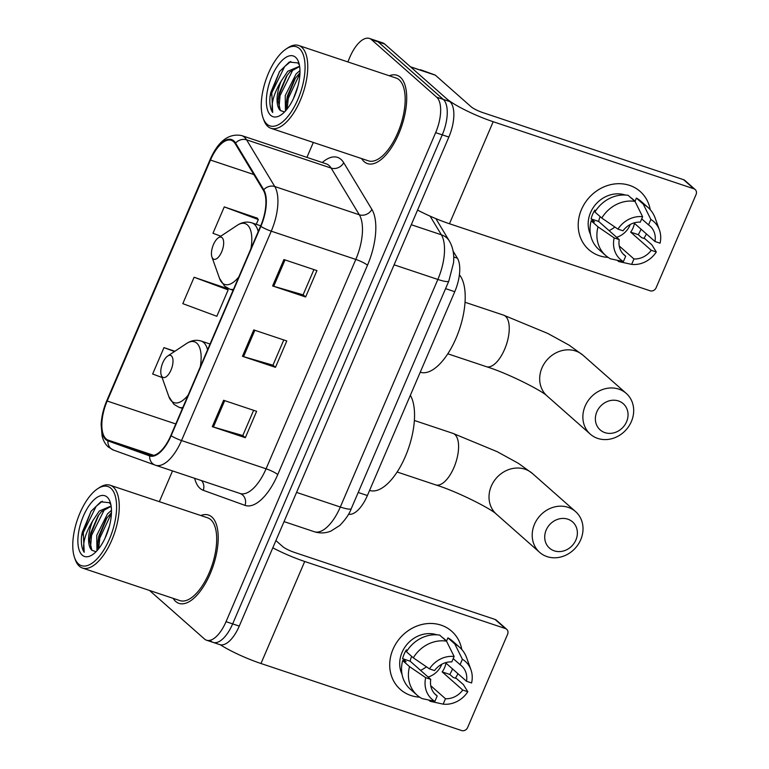 <?xml version="1.0" encoding="UTF-8"?>
<svg xmlns="http://www.w3.org/2000/svg" width="769" height="769" viewBox="0 0 769 769"><rect width="100%" height="100%" fill="white"/><g stroke="black" fill="none" stroke-linecap="round" stroke-linejoin="round"><path stroke-width="1.15" d="M453.085 251.069L457.401 258.211A29.107 12.852 108.5 0 1 454.758 291.701L367.39 495.534A29.107 12.852 108.5 0 1 348.52 514.24M211.062 641.183A29.107 12.852 -71.5 0 0 213.148 642.403L219.751 644.614A29.107 12.852 -71.5 0 0 239.265 626.091L448.856 137.065A29.107 12.852 -71.5 0 0 449.884 101.604L384.75 44.083A29.107 12.852 -71.5 0 0 382.674 42.862L376.06 40.661A29.107 12.852 -71.5 0 1 378.146 41.882A29.107 12.852 -71.5 0 0 376.06 40.661L369.456 38.45A29.107 12.852 -71.5 0 0 349.953 56.973L347.838 61.914M213.148 642.403A29.107 12.852 -71.5 0 0 232.661 623.88L442.252 134.863A29.107 12.852 -71.5 0 0 443.28 99.393L378.146 41.882L443.28 99.393A29.107 12.852 -71.5 0 1 442.252 134.863L232.661 623.88A29.107 12.852 -71.5 0 1 213.148 642.403L206.544 640.202A29.107 12.852 -71.5 0 0 226.048 621.669L435.648 132.653A29.107 12.852 -71.5 0 0 436.677 97.182L371.542 39.671A29.107 12.852 -71.5 0 0 369.456 38.45M175.668 601.425A46.573 20.561 -71.5 0 0 179.004 603.377A46.573 20.561 -71.5 0 0 211.811 569.771A46.573 20.561 -71.5 0 0 211.85 516.989A46.573 20.561 -71.5 0 0 208.514 515.038A46.573 20.561 -71.5 0 0 200.805 515.528A46.573 20.561 -71.5 0 1 208.514 515.038A46.573 20.561 -71.5 0 1 211.85 516.989A46.573 20.561 -71.5 0 1 211.811 569.771A46.573 20.561 -71.5 0 1 179.004 603.377A46.573 20.561 -71.5 0 1 175.668 601.425A46.573 20.561 -71.5 0 1 173.14 598.349A46.573 20.561 -71.5 0 0 175.668 601.425M364.15 161.663A46.573 20.561 -71.5 0 0 367.486 163.614A46.573 20.561 -71.5 0 0 400.303 130.009A46.573 20.561 -71.5 0 0 400.341 77.227A46.573 20.561 -71.5 0 0 397.006 75.275A46.573 20.561 -71.5 0 0 389.297 75.766A46.573 20.561 -71.5 0 1 397.006 75.275A46.573 20.561 -71.5 0 1 400.341 77.227A46.573 20.561 -71.5 0 1 400.303 130.009A46.573 20.561 -71.5 0 1 367.486 163.614A46.573 20.561 -71.5 0 1 364.15 161.663A46.573 20.561 -71.5 0 1 361.622 158.587A46.573 20.561 -71.5 0 0 364.15 161.663M106.084 438.868A31.048 13.707 108.5 0 1 107.179 401.034L210.466 160.048A31.048 13.707 108.5 0 1 231.277 140.285A31.048 13.707 108.5 0 1 235.218 143.697L263.402 190.395A31.048 13.707 108.5 0 1 260.585 226.115L170.853 435.465A31.048 13.707 108.5 0 1 150.051 455.229A31.048 13.707 108.5 0 1 149.917 455.181L108.169 440.128A31.048 13.707 108.5 0 1 106.084 438.868M105.776 439.57A31.827 14.053 -71.5 0 0 107.92 440.858L149.667 455.911A31.827 14.053 -71.5 0 0 171.131 435.706L260.864 226.355A31.827 14.053 -71.5 0 0 263.748 189.741L235.564 143.044A31.827 14.053 -71.5 0 0 210.187 159.798L106.901 400.793A31.827 14.053 -71.5 0 0 105.776 439.57M257.211 218.127L224.269 206.89L212.965 233.276L220.809 236.189M227.057 288.49L194.115 277.253L182.811 303.64L216.839 316.28L228.153 289.894L226.817 288.173M313.319 142.448L306.918 157.376M172.535 470.926L159.346 501.676M149.513 590.457L204.458 638.981A29.107 12.852 -71.5 0 0 206.544 640.202M223.606 400.284L256.625 411.319L245.321 437.705L212.292 426.67L223.606 400.284M283.915 259.557L316.943 270.601L305.639 296.978L272.611 285.943L283.915 259.557M253.76 329.92L286.789 340.955L275.475 367.342L242.456 356.307L253.76 329.92M174.871 351.26L163.96 347.617L152.647 374.003L162.086 377.512M275.475 367.342L272.976 365.14M283.771 339.956L272.947 365.198L243.552 356.653A7.757 1.278 -156.8 0 1 242.456 356.307M305.639 296.978L303.13 294.777M313.925 269.592L303.101 294.844L273.716 286.289A7.757 1.278 -156.8 0 1 272.611 285.943M245.321 437.705L242.821 435.494M253.616 410.31L242.793 435.562L213.398 427.016A7.757 1.278 -156.8 0 1 212.292 426.67M194.115 277.253L228.153 289.894M163.96 347.617L174.476 351.52M224.269 206.89L258.307 219.54L256.26 224.317M258.307 219.54L256.971 217.819M457.959 673.702A38.806 34.23 -48.6 0 1 455.363 678.181A38.806 34.23 -48.6 0 0 457.959 673.702M419.643 697.156A38.806 34.23 -48.6 0 1 392.988 649.296A38.806 34.23 -48.6 0 1 430.602 623.467A38.806 34.23 -48.6 0 1 461.765 649.459A38.806 34.23 -48.6 0 0 451.701 631.243L451.701 631.243A38.806 34.23 -48.6 0 0 392.988 649.296A38.806 34.23 -48.6 0 0 400.322 689.428L400.322 689.428A38.806 34.23 -48.6 0 0 419.643 697.156M220.27 644.758A38.806 6.402 23.2 0 0 260.979 663.512L461.621 730.55A4.854 4.278 131.4 0 0 467.629 727.532L507.588 634.3A4.854 4.278 131.4 0 0 506.675 629.282A4.854 4.278 131.4 0 0 505.348 628.523L495.063 619.439L294.421 552.402A9.699 1.605 -156.8 0 1 282.742 546.615L275.908 540.588M272.812 547.816A38.806 6.402 23.2 0 0 304.707 561.485L505.348 628.523M495.063 619.439A4.854 4.278 -48.6 0 1 496.389 620.208L506.675 629.282M426.382 666.781A24.252 21.388 -48.6 0 1 420.556 670.357M453.22 658.61L460.064 664.666A19.408 17.11 -48.6 0 1 461.487 665.771A19.408 17.11 -48.6 0 1 466.514 681.257L445.943 663.099A19.408 17.11 131.4 0 1 444.588 667.665A19.408 17.11 131.4 0 1 442.175 671.895L462.746 690.053A19.408 17.11 -48.6 0 1 445.462 698.723L430.765 685.737M434.523 693.59L437.205 695.964A19.408 17.11 -48.6 0 1 435.792 694.859A19.408 17.11 -48.6 0 1 430.765 679.373L410.194 661.205A19.408 17.11 131.4 0 1 411.559 656.63A19.408 17.11 131.4 0 1 411.665 656.39M441.791 664.233A19.408 17.11 -48.6 0 1 441.502 664.945A19.408 17.11 -48.6 0 1 428.131 677.047M452.518 668.905A28.136 24.819 -48.6 0 1 452.018 670.155A28.136 24.819 -48.6 0 1 449.769 674.432L453.201 677.46L456.546 678.575L463.399 684.631L467.821 691.754A25.223 22.243 -48.6 0 1 443.146 704.135L445.462 698.723M402.024 674.278A28.136 24.819 -48.6 0 1 402.072 652.333A28.136 24.819 -48.6 0 1 436.888 634.809M442.348 637.472A28.136 24.819 -48.6 0 1 444.636 639.241L446.597 640.971M437.205 695.964L434.889 701.376L421.931 698.54A32.019 28.242 -48.6 0 1 417.163 695.234L410.31 689.178A32.019 28.242 -48.6 0 1 402.677 660.581L406.032 661.696L402.6 658.668A28.136 24.819 -48.6 0 1 404.129 654.15A28.136 24.819 -48.6 0 1 406.368 649.872L407.195 650.603M406.455 651.785A32.019 28.242 -48.6 0 1 439.666 635.107L446.52 641.163L454.133 656.495L451.807 661.907A19.408 17.11 -48.6 0 0 434.533 670.578L429.458 668.876L413.309 657.831L406.455 651.785M460.064 664.666L462.38 659.254L454.777 643.922L447.923 637.866L446.51 641.154A32.019 28.242 -48.6 0 0 413.309 657.831M447.923 637.866A32.019 28.242 -48.6 0 1 452.691 641.183L459.545 647.238A32.019 28.242 -48.6 0 1 466.658 657.803L470.945 669.732A25.223 22.243 -48.6 0 1 471.589 682.959L466.514 681.257M402.677 660.581L409.541 666.627L425.69 677.672L430.765 679.373M417.163 695.234A32.019 28.242 -48.6 0 1 409.541 666.627M454.777 643.922A32.019 28.242 -48.6 0 1 459.545 647.238M434.889 701.376A25.223 22.243 -48.6 0 1 425.69 677.672M429.458 668.876A25.223 22.243 -48.6 0 1 454.133 656.495M462.38 659.254A25.223 22.243 -48.6 0 1 470.945 669.732M428.756 700.04L430.188 701.299L443.146 704.135M462.746 690.053L467.821 691.754M442.175 671.895L449.769 674.432M402.6 658.668L410.194 661.205M110.89 488.277A41.718 18.418 -71.5 0 0 97.596 488.776A41.718 18.418 -71.5 0 0 77.208 520.267A41.718 18.418 -71.5 0 0 74.574 557.679A41.718 18.418 -71.5 0 0 78.467 563.917A41.718 18.418 -71.5 0 0 109.419 539.117A41.718 18.418 -71.5 0 0 110.89 488.277M74.574 557.679L75.285 559.697A43.66 19.273 -71.5 0 0 79.37 566.234A43.66 19.273 -71.5 0 0 82.494 568.06A43.66 19.273 -71.5 0 0 113.254 536.56A43.66 19.273 -71.5 0 0 113.293 487.075A43.66 19.273 -71.5 0 0 110.169 485.239A43.66 19.273 -71.5 0 0 99.384 487.594L97.596 488.776M82.494 568.06L179.927 600.618A43.66 19.273 -71.5 0 0 210.687 569.118A43.66 19.273 -71.5 0 0 210.725 519.633A43.66 19.273 -71.5 0 0 207.592 517.797L110.169 485.239M104.93 538.444L109.496 525.823M96.952 550.777L96.759 535.291L107.564 513.759L111.486 510.337M98.24 549.287L97.798 543.097L98.826 535.983L106.199 518.835L111.476 512.625M110.88 504.695L109.313 502.676L100.768 501.83L90.982 511.395L81.514 536.531C80.947 543.635 81.841 548.883 84.196 552.277C82.254 544.077 85.109 533.571 92.761 520.757A24.252 10.708 -71.5 0 0 91.905 550.306L89.54 540.338L90.569 533.225L97.942 516.076L101.373 511.693L111.159 506.31M92.761 520.757L99.307 511.001L111.121 506.031M82.235 555.122A32.019 14.14 -71.5 0 0 92.386 554.776A32.019 14.14 -71.5 0 0 108.083 530.581A32.019 14.14 -71.5 0 0 110.082 501.801A32.019 14.14 -71.5 0 0 107.122 497.072A32.019 14.14 -71.5 0 0 83.369 516.114A32.019 14.14 -71.5 0 0 82.235 555.122M91.905 550.306L96.067 551.709M84.196 552.277L83.302 532.629L96.135 506.338L102.354 501.215M90.463 548.037L91.549 535.387L104.949 508.501M98.624 548.806L99.807 538.146L111.457 513.259M81.514 536.531L82.264 532.283L91.155 511.135M89.502 541.636L90.521 535.041L98.701 514.98M97.75 544.394L98.778 537.8L106.958 517.739M575.904 539.973A17.466 15.399 131.4 0 0 567.83 519.181A17.466 15.399 131.4 0 0 546.182 530.043A17.466 15.399 131.4 0 0 554.257 550.844A17.466 15.399 131.4 0 0 575.904 539.973M534.493 524.256A27.165 23.954 -48.6 0 1 575.596 511.616A27.165 23.954 -48.6 0 1 580.73 539.703A27.165 23.954 -48.6 0 1 539.627 552.344A27.165 23.954 -48.6 0 1 534.493 524.256M171.42 355.874A11.641 5.143 -71.5 0 0 167.709 356.009A11.641 5.143 -71.5 0 0 162.019 364.794A11.641 5.143 -71.5 0 0 161.279 375.234A11.641 5.143 -71.5 0 0 162.365 376.983A11.641 5.143 -71.5 0 0 171.006 370.062A11.641 5.143 -71.5 0 0 171.42 355.874M369.61 490.42L369.591 490.42A53.359 23.56 -71.5 0 0 405.378 456.44A53.359 23.56 -71.5 0 0 410.358 395.304M626.572 421.768A17.466 15.399 131.4 0 0 618.487 400.966A17.466 15.399 131.4 0 0 596.84 411.838A17.466 15.399 131.4 0 0 604.924 432.63A17.466 15.399 131.4 0 0 626.572 421.768M585.161 406.051A27.165 23.954 -48.6 0 1 626.264 393.411A27.165 23.954 -48.6 0 1 631.397 421.499A27.165 23.954 -48.6 0 1 590.294 434.139A27.165 23.954 -48.6 0 1 585.161 406.051M222.078 237.659A11.641 5.143 -71.5 0 0 218.367 237.804A11.641 5.143 -71.5 0 0 212.677 246.589A11.641 5.143 -71.5 0 0 211.946 257.029A11.641 5.143 -71.5 0 0 213.032 258.769A11.641 5.143 -71.5 0 0 221.674 251.848A11.641 5.143 -71.5 0 0 222.078 237.659M420.268 372.215L420.249 372.206A53.359 23.56 -71.5 0 0 457.074 335.755A53.359 23.56 -71.5 0 0 459.401 274.773M646.441 233.939A38.806 34.23 -48.6 0 1 643.845 238.409A38.806 34.23 -48.6 0 0 646.441 233.939M608.125 257.394A38.806 34.23 -48.6 0 1 581.47 209.533A38.806 34.23 -48.6 0 1 619.083 183.695A38.806 34.23 -48.6 0 1 650.247 209.687A38.806 34.23 -48.6 0 0 640.192 191.481L640.192 191.481A38.806 34.23 -48.6 0 0 581.47 209.533A38.806 34.23 -48.6 0 0 588.814 249.656L588.814 249.656A38.806 34.23 -48.6 0 0 608.125 257.394M410.617 66.922L446.453 98.576A38.806 6.402 23.2 0 0 493.189 121.713L693.83 188.761L683.545 179.677L482.913 112.639A9.699 1.605 -156.8 0 1 471.224 106.853L435.379 75.199L410.617 66.922A4.854 2.144 -71.5 0 0 410.29 66.72M417.567 210.072A38.806 6.402 23.2 0 0 449.461 223.741L650.103 290.788A4.854 4.278 131.4 0 0 656.111 287.769L696.07 194.538A4.854 4.278 131.4 0 0 695.157 189.52A4.854 4.278 131.4 0 0 693.83 188.761M683.545 179.677A4.854 4.278 -48.6 0 1 684.871 180.436L695.157 189.52M420.508 69.758A4.854 2.144 108.5 0 1 420.528 69.758A4.854 2.144 108.5 0 1 420.556 69.768L435.052 74.997A4.854 2.144 108.5 0 1 435.379 75.199M614.873 227.009A24.252 21.388 -48.6 0 1 609.048 230.594M641.702 218.848L648.555 224.894A19.408 17.11 -48.6 0 1 649.968 225.999A19.408 17.11 -48.6 0 1 654.996 241.495L634.425 223.327A19.408 17.11 131.4 0 1 633.07 227.903A19.408 17.11 131.4 0 1 630.657 232.123L651.228 250.29A19.408 17.11 -48.6 0 1 633.954 258.961L619.247 245.974M623.005 253.828L625.697 256.202A19.408 17.11 -48.6 0 1 624.274 255.097A19.408 17.11 -48.6 0 1 619.247 239.601L598.686 221.443A19.408 17.11 131.4 0 1 600.041 216.868A19.408 17.11 131.4 0 1 600.147 216.618M630.272 224.471A19.408 17.11 -48.6 0 1 629.984 225.182A19.408 17.11 -48.6 0 1 616.623 237.285M641 229.133A28.136 24.819 -48.6 0 1 640.5 230.383A28.136 24.819 -48.6 0 1 638.26 234.66L641.682 237.688L645.028 238.813L651.891 244.859L656.303 251.982A25.223 22.243 -48.6 0 1 631.637 264.373L633.954 258.961M590.515 234.516A28.136 24.819 -48.6 0 1 590.554 212.571A28.136 24.819 -48.6 0 1 625.37 195.038M630.83 197.71A28.136 24.819 -48.6 0 1 633.127 199.479L635.079 201.209M625.697 256.202L623.38 261.614L610.413 258.778A32.019 28.242 -48.6 0 1 605.645 255.462L598.791 249.416A32.019 28.242 -48.6 0 1 591.169 220.809L594.514 221.933L591.082 218.905A28.136 24.819 -48.6 0 1 592.611 214.388A28.136 24.819 -48.6 0 1 594.85 210.11L595.677 210.831M594.937 212.013A32.019 28.242 -48.6 0 1 628.148 195.345L635.011 201.401L642.615 216.723L640.298 222.135A19.408 17.11 -48.6 0 0 623.015 230.806L617.94 229.114L601.791 218.069L594.937 212.013M648.555 224.894L650.872 219.482L643.269 204.16L636.405 198.104L635.002 201.391A32.019 28.242 -48.6 0 0 601.791 218.069M636.405 198.104A32.019 28.242 -48.6 0 1 641.173 201.411L648.036 207.467A32.019 28.242 -48.6 0 1 655.15 218.04L659.427 229.969A25.223 22.243 -48.6 0 1 660.071 243.187L654.996 241.495M591.169 220.809L598.022 226.865L614.171 237.909L619.247 239.601M605.645 255.462A32.019 28.242 -48.6 0 1 598.022 226.865M643.269 204.16A32.019 28.242 -48.6 0 1 648.036 207.467M623.38 261.614A25.223 22.243 -48.6 0 1 614.171 237.909M617.94 229.114A25.223 22.243 -48.6 0 1 642.615 216.723M650.872 219.482A25.223 22.243 -48.6 0 1 659.427 229.969M617.247 260.278L618.67 261.537L631.637 264.373M651.228 250.29L656.303 251.982M630.657 232.123L638.26 234.66M591.082 218.905L598.686 221.443M299.372 48.514A41.718 18.418 -71.5 0 0 286.078 49.014A41.718 18.418 -71.5 0 0 265.69 80.495A41.718 18.418 -71.5 0 0 263.056 117.907A41.718 18.418 -71.5 0 0 266.958 124.155A41.718 18.418 -71.5 0 0 297.901 99.355A41.718 18.418 -71.5 0 0 299.372 48.514M263.056 117.907L263.777 119.926A43.66 19.273 -71.5 0 0 267.852 126.462A43.66 19.273 -71.5 0 0 270.976 128.298A43.66 19.273 -71.5 0 0 301.746 96.798A43.66 19.273 -71.5 0 0 301.775 47.303A43.66 19.273 -71.5 0 0 298.651 45.477A43.66 19.273 -71.5 0 0 287.866 47.832L286.078 49.014M270.976 128.298L368.409 160.846A43.66 19.273 -71.5 0 0 399.169 129.346A43.66 19.273 -71.5 0 0 399.207 79.861A43.66 19.273 -71.5 0 0 396.083 78.034L298.651 45.477M293.412 98.672L297.978 86.061M285.434 111.005L285.241 95.519L296.046 73.997L299.968 70.565M286.722 109.515L286.279 103.334L287.308 96.212L294.681 79.072L299.958 72.863M299.372 64.932L297.805 62.914L289.25 62.068L279.464 71.623L269.996 96.759C269.429 103.863 270.323 109.111 272.687 112.505C270.736 104.315 273.591 93.808 281.243 80.985A24.252 10.708 -71.5 0 0 280.387 110.544L278.022 100.576L279.051 93.453L286.424 76.314L289.855 71.93L299.641 66.538M281.243 80.985L287.789 71.238L299.602 66.259M270.726 115.36A32.019 14.14 -71.5 0 0 280.868 115.014A32.019 14.14 -71.5 0 0 296.574 90.809A32.019 14.14 -71.5 0 0 298.574 62.039A32.019 14.14 -71.5 0 0 295.604 57.31A32.019 14.14 -71.5 0 0 271.851 76.342A32.019 14.14 -71.5 0 0 270.726 115.36M280.387 110.544L284.549 111.947M272.687 112.505L271.784 92.866L284.626 66.576L290.836 61.443M278.945 108.275L280.041 95.625L293.431 68.729M287.106 109.035L288.298 98.384L299.939 73.488M269.996 96.759L270.746 92.52L279.637 71.373M277.984 101.873L279.003 95.279L287.193 75.218M286.241 104.632L287.26 98.038L295.45 77.977M358.21 492.468L367.39 495.534M445.578 288.635L454.758 291.701M453.71 256.981L457.401 258.211M239.265 626.091L226.048 621.669M384.75 44.083L371.542 39.671M449.884 101.604L436.677 97.182M448.856 137.065L435.648 132.653M314.137 531.658A38.806 17.139 -71.5 0 0 314.3 531.725A38.806 17.139 -71.5 0 0 340.311 507.021L296.565 492.4M430.121 216.166L441.368 234.795A19.408 16.293 -31.1 0 1 449.365 241.043C452.96 247.214 454.344 254.51 453.518 262.921L448.827 281.041L351.289 508.607A19.408 3.201 -156.8 0 1 340.311 507.021L437.849 279.445A38.806 17.139 -71.5 0 0 441.368 234.795L411.28 224.74M448.827 281.041A19.408 3.201 -156.8 0 1 437.849 279.445L394.103 264.824M107.179 401.034L175.784 423.959M322.278 162.509A48.514 21.417 108.5 0 1 341.013 159.414A48.514 21.417 108.5 0 1 343.705 162.711L371.888 209.408A48.514 21.417 108.5 0 1 367.486 265.218L277.753 474.579A48.514 21.417 108.5 0 1 245.032 505.377L203.285 490.314A48.514 21.417 108.5 0 1 194.663 478.318M235.564 143.044A9.699 8.151 -31.1 0 1 246.589 139.833L331.141 168.084A38.806 17.139 -71.5 0 0 328.988 165.45A38.806 17.139 -71.5 0 0 326.21 163.826L241.658 135.575A38.806 17.139 108.5 0 1 246.589 139.833L274.773 186.531A38.806 17.139 108.5 0 1 271.255 231.181L181.522 440.541A9.699 1.605 -156.8 0 1 171.131 435.706M113.601 450.125A9.699 8.709 -70.2 0 1 113.428 450.057A9.699 8.709 -70.2 0 1 107.92 440.858M260.864 226.355A9.699 1.605 23.2 0 0 271.255 231.181L355.807 259.432A38.806 17.139 -71.5 0 0 359.325 214.782L331.141 168.084A9.699 8.151 148.9 0 0 343.705 162.711M263.748 189.741A9.699 8.151 -31.1 0 1 274.773 186.531L359.325 214.782A9.699 8.151 148.9 0 0 371.888 209.408M239.89 493.429A38.806 17.139 -71.5 0 0 240.063 493.487A38.806 17.139 -71.5 0 0 266.074 468.792L181.522 440.541A38.806 17.139 108.5 0 1 155.511 465.235A38.806 17.139 108.5 0 1 155.348 465.178A9.699 8.709 -70.2 0 1 155.175 465.12A9.699 8.709 -70.2 0 1 149.667 455.911M210.187 159.798A9.699 1.605 -156.8 0 1 210.158 159.481L106.872 400.466A9.699 1.605 23.2 0 0 106.901 400.793M277.753 474.579A9.699 1.605 -156.8 0 0 266.074 468.792L355.807 259.432A9.699 1.605 -156.8 0 1 367.486 265.218M245.032 505.377A9.699 8.709 109.8 0 0 240.072 493.487A9.699 8.709 109.8 0 0 240.063 493.487L155.175 465.12L113.428 450.057L108.342 447.029C105.295 444.28 103.219 440.599 102.104 435.965L101.133 424.536C101.546 416.538 103.459 408.522 106.872 400.466M203.285 490.314A9.699 8.709 109.8 0 0 201.555 480.625M210.466 160.048L253.828 174.534M108.169 440.128L153.742 455.354M254.856 330.295L243.552 356.653M224.702 400.649L213.398 427.016M285.011 259.932L273.716 286.289M304.707 561.485L260.979 663.512M491.304 486.114A27.165 23.954 131.4 0 0 496.438 514.201C492.439 509.664 458.555 491.949 435.706 484.893A27.165 11.996 108.5 0 0 453.912 467.6A27.165 11.996 108.5 0 0 454.873 434.495A27.165 11.996 108.5 0 0 452.922 433.36L497.197 451.691L518.45 463.371L532.408 473.473A27.165 23.954 131.4 0 0 491.304 486.114M200.248 366.89A32.087 14.169 -71.5 0 0 196.758 343.147A32.087 14.169 -71.5 0 0 186.531 343.541L167.709 356.009M161.279 375.234L168.824 396.525A32.087 14.169 -71.5 0 0 171.823 401.322A32.087 14.169 -71.5 0 0 188.155 395.103M207.572 349.808A34.932 15.418 -71.5 0 0 203.698 342.522A34.932 15.418 -71.5 0 0 201.199 341.061C196.287 339.533 191.394 340.359 186.531 343.541M182.436 408.445L179.062 407.32A34.932 15.418 -71.5 0 0 182.83 407.532M541.972 367.909A27.165 23.954 131.4 0 0 547.105 395.997C543.106 391.45 509.222 373.744 486.373 366.678A27.165 11.996 108.5 0 0 504.579 349.395A27.165 11.996 108.5 0 0 505.531 316.29A27.165 11.996 108.5 0 0 503.589 315.146L547.864 333.486L569.118 345.166L583.065 355.268A27.165 23.954 131.4 0 0 541.972 367.909M250.915 248.685A32.087 14.169 -71.5 0 0 247.426 224.942A32.087 14.169 -71.5 0 0 237.198 225.327L218.367 237.804M211.946 257.029L219.492 278.311A32.087 14.169 -71.5 0 0 222.491 283.117A32.087 14.169 -71.5 0 0 238.823 276.888M258.24 231.594A34.932 15.418 -71.5 0 0 254.366 224.317A34.932 15.418 -71.5 0 0 251.857 222.856C246.955 221.328 242.062 222.145 237.198 225.327M233.103 290.24L229.72 289.106A34.932 15.418 -71.5 0 0 233.497 289.327M493.189 121.713L449.461 223.741M410.454 66.778L435.052 74.997M351.289 508.607C349.559 513.634 345.752 519.238 339.85 525.41L330.862 531.129C325.393 533.292 319.866 533.484 314.3 531.725L284.04 521.613M435.84 218.617L449.365 241.043M241.658 135.575C228.739 133.133 218.242 141.102 210.158 159.481M532.408 473.473L575.596 511.616M414.356 420.47L452.922 433.36M179.062 407.32L173.909 404.331L168.824 396.525M210.052 344.022L201.199 341.061M496.438 514.201L539.627 552.344M397.14 472.003L435.706 484.893M583.065 355.268L626.264 393.411M465.024 302.265L503.589 315.146M229.72 289.106L224.567 286.116L219.492 278.311M260.71 225.807L251.857 222.856M547.105 395.997L590.294 434.139M447.808 353.798L486.373 366.678"/></g></svg>
